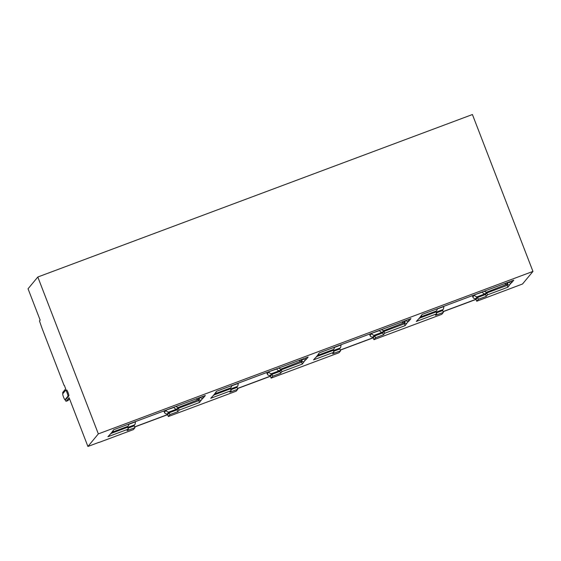 <?xml version="1.0" encoding="UTF-8"?>
<svg xmlns="http://www.w3.org/2000/svg" width="561" height="561" viewBox="0 0 561 561"><rect width="100%" height="100%" fill="white"/><g stroke="black" fill="none" stroke-linecap="round" stroke-linejoin="round"><path stroke-width="0.84" d="M511.043 281.187L511.632 282.73L513.75 280.177L422.138 314.426L420.385 316.839A1.985 1.956 -140.4 0 0 421.648 315.016M408.24 319.623L408.836 321.158L410.954 318.606L319.335 352.855L317.589 355.274A1.985 1.956 -140.4 0 0 318.844 353.444M305.436 358.051L306.033 359.594L308.15 357.034L216.532 391.29L214.786 393.703A1.985 1.956 -140.4 0 0 216.048 391.88M202.633 396.48L203.229 398.022L205.347 395.47L113.729 429.719L111.983 432.138A1.985 1.956 -140.4 0 0 113.245 430.308M507.887 284.546L507.235 285.339L486.815 292.975L485.538 294.511L477.628 297.47L476.03 299.399L476.738 301.243L522.522 283.992L532.95 271.412L472.418 114.528L37.811 277.008L98.343 433.884L87.916 446.472L99.122 442.278M87.916 446.472L69.101 397.714L66.191 401.227A4.754 0.645 69.5 0 1 66.149 401.262A4.754 0.645 69.5 0 1 65.034 399.72M62.853 393.682A4.754 0.645 69.5 0 1 62.776 392.377L65.686 388.864L64.319 385.323M421.199 316.264L419.628 318.164A1.985 1.956 -140.4 0 1 418.815 318.739L416.325 321.432L436.746 313.795L436.037 311.958L419.712 318.059M436.746 313.795L435.476 315.338L443.386 312.379L442.671 310.535L436.395 312.884M405.091 322.982L404.432 323.767L384.012 331.404L382.735 332.946L374.825 335.899L373.226 337.827L373.942 339.671L375.54 337.743L383.451 334.784L384.72 333.248L405.14 325.611L406.893 323.199A1.985 1.956 -140.4 0 1 404.453 322.28L403.885 321.25M318.403 354.692L316.825 356.593A1.985 1.956 -140.4 0 1 316.011 357.175L313.529 359.867L333.949 352.231L333.234 350.387L316.916 356.487M333.949 352.231L332.673 353.767L340.583 350.814L339.875 348.97L333.592 351.312M302.288 361.41L301.629 362.203L281.208 369.839L279.932 371.375L272.022 374.334L270.43 376.263L271.138 378.107L272.737 376.179L280.647 373.219L281.924 371.677L302.344 364.047L304.09 361.628A1.985 1.956 -140.4 0 1 301.65 360.716L301.082 359.678M215.599 393.128L214.029 395.028A1.985 1.956 -140.4 0 1 213.208 395.603L210.726 398.296L231.146 390.659L230.438 388.815L214.113 394.923M231.146 390.659L229.87 392.202L237.78 389.243L237.072 387.399L230.795 389.748M199.485 399.839L198.825 400.631L178.405 408.268L177.136 409.803L169.226 412.763L167.627 414.691L168.335 416.535L169.934 414.607L177.844 411.648L179.12 410.112L199.541 402.475L201.287 400.063A1.985 1.956 -140.4 0 1 198.853 399.144L198.278 398.114M112.796 431.556L111.225 433.457A1.985 1.956 -140.4 0 1 110.412 434.039L107.922 436.724L128.343 429.095L127.635 427.251L111.309 433.351M128.343 429.095L127.067 430.631L134.984 427.671L134.268 425.834L127.992 428.176M507.389 284.069L486.527 292.232L485.251 293.775L477.341 296.734L475.903 298.466L477.201 297.982M198.987 399.362L178.125 407.531L176.848 409.067L168.938 412.026L167.501 413.766L168.798 413.282M301.79 360.926L280.928 369.096L279.651 370.639L271.741 373.591L270.297 375.33L271.594 374.846M404.593 322.498L383.724 330.667L382.455 332.203L374.538 335.162L373.1 336.902L374.397 336.418M166.042 410.161L174.022 407.398C174.66 408.696 175.607 409.257 176.848 409.067M163.896 410.968L164.436 412.377L166.112 410.35C166.75 411.655 167.697 412.209 168.938 412.026M135.503 421.577L135.082 424.256L133.553 426.101M198.545 399.895L196.112 398.92M178.125 407.531L175.691 406.557M167.501 413.766A2.377 2.349 -140.4 0 1 164.436 412.377M132.971 426.318L135.082 424.256M126.856 427.538L128.441 425.68L129.086 423.983M126.337 427.734L128.441 425.68M268.838 371.733L276.825 368.963C277.464 370.267 278.41 370.821 279.651 370.639M266.692 372.532L267.239 373.942L268.915 371.922C269.553 373.219 270.493 373.78 271.741 373.591M238.306 383.149L237.878 385.828L236.356 387.665M371.641 333.304L379.629 330.534C380.267 331.832 381.207 332.393 382.455 332.203M369.496 334.104L370.043 335.513L371.719 333.493C372.357 334.791 373.296 335.345 374.538 335.162M341.102 344.72L340.681 347.392L339.153 349.237M474.445 294.869L482.425 292.099C483.07 293.403 484.01 293.957 485.251 293.775M472.299 295.675L472.839 297.085L474.515 295.058C475.16 296.362 476.1 296.916 477.341 296.734M443.905 306.285L443.485 308.964L441.956 310.801M301.348 361.466L298.915 360.492M280.928 369.096L278.494 368.128M270.297 375.33A2.377 2.349 -140.4 0 1 267.239 373.942M235.774 387.882L237.878 385.828M229.652 389.11L231.244 387.244L231.882 385.547M229.133 389.306L231.244 387.244M404.144 323.031L401.711 322.056M383.724 330.667L381.291 329.693M373.1 336.902A2.377 2.349 -140.4 0 1 370.043 335.513M338.571 349.454L340.681 347.392M332.456 350.681L334.047 348.816L334.686 347.119M331.937 350.87L334.047 348.816M506.948 284.602L504.514 283.628M486.527 292.232L484.094 291.264M475.903 298.466A2.377 2.349 -140.4 0 1 472.839 297.085M441.374 311.018L443.485 308.964M435.259 312.246L436.844 310.38L437.489 308.683M434.74 312.442L436.844 310.38M64.066 385.414L42.124 328.55L39.473 320.934L40.147 320.128L28.05 288.782L37.811 277.008M65.714 390.281L66.57 389.958A3.17 0.428 69.5 0 1 66.598 389.937A3.17 0.428 69.5 0 1 68.07 392.644A3.17 0.428 69.5 0 1 68.849 395.863L65.939 399.376A3.17 0.428 69.5 0 1 65.91 399.397A3.17 0.428 69.5 0 1 65.875 399.397M532.95 271.412L98.343 433.884M476.738 301.243L478.337 299.315L486.247 296.355L487.523 294.82L507.943 287.183L509.697 284.764A1.985 1.956 -140.4 0 1 507.256 283.852L506.688 282.814M134.984 427.671L133.385 429.6L99.164 442.398M203.229 398.022L202.865 398.163A1.985 1.956 -140.4 0 1 200.452 397.3M237.78 389.243L236.181 391.171L168.335 416.535M306.033 359.594L305.668 359.727A1.985 1.956 -140.4 0 1 303.256 358.865M340.583 350.814L338.984 352.743L271.138 378.107M408.836 321.158L408.464 321.299A1.985 1.956 -140.4 0 1 406.059 320.436M443.386 312.379L441.788 314.307L373.942 339.671M511.632 282.73L511.267 282.863A1.985 1.956 -140.4 0 1 508.855 282.001M69.508 398.759L68.028 400.54A4.754 0.645 69.5 0 1 67.993 400.575A4.754 0.645 69.5 0 1 67.937 400.575M62.741 393.815L65.651 390.302A3.17 0.428 69.5 0 1 65.679 390.281A3.17 0.428 69.5 0 1 67.152 392.988A3.17 0.428 69.5 0 1 67.93 396.206L65.02 399.72A3.17 0.428 69.5 0 1 64.992 399.741A3.17 0.428 69.5 0 1 63.519 397.034A3.17 0.428 69.5 0 1 62.741 393.815M134.675 426.879L167.781 414.502M237.471 388.45L270.584 376.066M340.275 350.015L373.388 337.638M443.078 311.586L476.184 299.209M476.03 299.399L443.12 311.699M373.226 337.827L340.324 350.127M270.43 376.263L237.52 388.563M167.627 414.691L134.717 426.991M169.226 412.763L169.934 414.607M198.825 400.631L199.541 402.475M178.405 408.268L179.12 410.112M177.136 409.803L177.844 411.648M272.022 374.334L272.737 376.179M301.629 362.203L302.344 364.047M281.208 369.839L281.924 371.677M279.932 371.375L280.647 373.219M374.825 335.899L375.54 337.743M404.432 323.767L405.14 325.611M384.012 331.404L384.72 333.248M382.735 332.946L383.451 334.784M477.628 297.47L478.337 299.315M507.235 285.339L507.943 287.183M486.815 292.975L487.523 294.82M485.538 294.511L486.247 296.355M133.981 425.091L127.705 427.44M127.347 426.514L112.326 432.131M236.784 386.662L230.508 389.011M230.15 388.079L215.122 393.696M339.587 348.227L333.311 350.576M332.954 349.65L317.926 355.267M442.391 309.798L436.107 312.147M435.75 311.215L420.729 316.832M129.072 424.2L135.573 421.767M231.875 385.772L238.376 383.338M334.679 347.336L341.179 344.91M437.475 308.908L443.975 306.474M110.412 434.039L111.983 432.138M201.287 400.063L202.865 398.163M213.208 395.603L214.786 393.703M304.09 361.628L305.668 359.727M316.011 357.175L317.589 355.274M406.893 323.199L408.464 321.299M418.815 318.739L420.385 316.839M509.697 284.764L511.267 282.863M68.028 400.54L66.191 401.227M65.02 399.72L65.939 399.376M67.93 396.206L68.849 395.863M198.853 399.144L200.354 397.335M301.65 360.716L303.15 358.907M404.453 322.28L405.954 320.471M507.256 283.852L508.757 282.043M67.993 400.575L66.149 401.262M64.992 399.741L65.91 399.397M65.679 390.281L66.598 389.937"/></g></svg>
